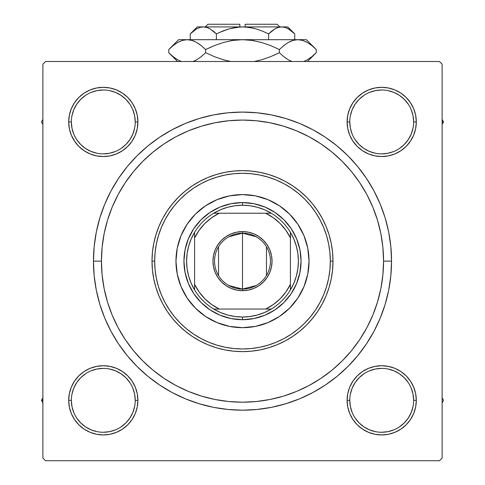 <?xml version="1.0" encoding="UTF-8"?>
<svg xmlns="http://www.w3.org/2000/svg" width="485" height="485" viewBox="0 0 485 485"><rect width="100%" height="100%" fill="white"/><g stroke="black" fill="none" stroke-linecap="round" stroke-linejoin="round"><path stroke-width="0.73" d="M71.362 400.319L71.362 400.331A31.937 31.937 0 0 0 103.299 432.268A31.937 31.937 0 0 0 135.236 400.331A31.937 31.937 0 0 0 103.299 368.394A31.937 31.937 0 0 0 71.362 400.331L68.7 400.331A34.599 34.599 0 0 1 103.299 365.732A34.599 34.599 0 0 1 137.898 400.331L135.236 400.331A31.937 31.937 0 0 1 103.299 432.268A31.937 31.937 0 0 1 71.362 400.331A31.937 31.937 0 0 1 103.299 368.394A31.937 31.937 0 0 1 135.236 400.331L134.624 394.099L132.805 388.109M135.236 121.941L135.236 121.929A31.937 31.937 0 0 0 103.299 89.992A31.937 31.937 0 0 0 71.362 121.929L68.7 121.929A34.599 34.599 0 0 1 103.299 87.33A34.599 34.599 0 0 1 137.898 121.929L135.236 121.929A31.937 31.937 0 0 1 103.299 153.866A31.937 31.937 0 0 1 71.362 121.929A31.937 31.937 0 0 1 103.299 89.992A31.937 31.937 0 0 1 135.236 121.929L134.624 115.697L132.805 109.707M413.638 121.941L413.638 121.929A31.937 31.937 0 0 0 381.701 89.992A31.937 31.937 0 0 0 349.764 121.929L347.102 121.929A34.599 34.599 0 0 1 381.701 87.33A34.599 34.599 0 0 1 416.3 121.929L413.638 121.929A31.937 31.937 0 0 1 381.701 153.866A31.937 31.937 0 0 1 349.764 121.929A31.937 31.937 0 0 1 381.701 89.992A31.937 31.937 0 0 1 413.638 121.929L413.026 115.697L411.207 109.707M349.764 400.319L349.764 400.331A31.937 31.937 0 0 0 381.701 432.268A31.937 31.937 0 0 0 413.638 400.331A31.937 31.937 0 0 0 381.701 368.394A31.937 31.937 0 0 0 349.764 400.331L347.102 400.331A34.599 34.599 0 0 1 381.701 365.732A34.599 34.599 0 0 1 416.3 400.331L413.638 400.331A31.937 31.937 0 0 1 381.701 432.268A31.937 31.937 0 0 1 349.764 400.331A31.937 31.937 0 0 1 381.701 368.394A31.937 31.937 0 0 1 413.638 400.331L413.026 394.099L411.207 388.109M391.547 261.13L383.562 261.13L391.547 261.13L390.831 246.519L388.685 232.054L385.132 217.862L380.204 204.094L373.947 190.872L366.43 178.322L357.718 166.573L347.89 155.74L337.057 145.912L325.308 137.2L312.758 129.683L299.536 123.426L285.768 118.498L271.576 114.945L257.111 112.799L242.5 112.083L227.889 112.799L213.424 114.945L199.232 118.498L185.464 123.426L172.242 129.683L159.692 137.2L147.943 145.912L137.109 155.74L127.282 166.573L118.57 178.322L111.053 190.872L104.796 204.094L99.868 217.862L96.315 232.054L94.169 246.519L93.453 261.13A149.047 149.047 0 0 1 242.5 112.083A149.047 149.047 0 0 1 391.547 261.13L390.831 246.519L391.547 261.13A149.047 149.047 0 0 1 242.5 410.183A149.047 149.047 0 0 1 93.453 261.13L94.169 275.741L96.315 290.212L99.868 304.398L104.796 318.172L111.053 331.394L118.57 343.938L127.282 355.687L137.109 366.527L147.943 376.348L159.692 385.06L172.242 392.583L185.464 398.834L199.232 403.762L213.424 407.315L227.889 409.461L242.5 410.183L257.111 409.461L271.576 407.315L285.768 403.762L299.536 398.834L312.758 392.583L325.308 385.06L337.057 376.348L347.89 366.527L357.718 355.687L366.43 343.938L373.947 331.394L380.204 318.172L385.132 304.398L388.685 290.212L390.831 275.741L391.547 261.13M101.438 261.13L93.453 261.13L94.169 275.741L93.453 261.13L101.438 261.13A141.062 141.062 0 0 1 242.5 120.068A141.062 141.062 0 0 1 383.562 261.13A141.062 141.062 0 0 1 242.5 402.192A141.062 141.062 0 0 1 101.438 261.13L102.117 274.959L104.148 288.654L107.512 302.082L112.174 315.117L118.091 327.63L125.209 339.5L133.454 350.619L142.754 360.876L153.011 370.176L164.209 378.476L176 385.539L188.519 391.456L201.554 396.124L214.982 399.482L228.671 401.513L242.5 402.192L256.329 401.513L270.018 399.482L283.446 396.124L296.481 391.456L309 385.539L320.87 378.421L331.989 370.176L342.246 360.876L351.546 350.619L359.846 339.421L366.909 327.63L372.826 315.117L377.488 302.082L380.852 288.654L382.883 274.959L383.562 261.13L382.883 247.302L380.852 233.612L377.488 220.184L372.826 207.15L366.909 194.637L359.791 182.76L351.546 171.641L342.246 161.384L331.989 152.09L320.87 143.839L309 136.721L296.481 130.804L283.446 126.142L270.018 122.778L256.329 120.747L242.5 120.068L228.671 120.747L214.982 122.778L201.554 126.142L188.519 130.804L176 136.721L164.13 143.839L153.011 152.09L142.754 161.384L133.454 171.641L125.154 182.839L118.091 194.637L112.174 207.15L107.512 220.184L104.148 233.612L102.117 247.302L101.438 261.13M439.458 61.51L45.541 61.51L439.458 61.51L442.12 64.172L442.12 458.089L442.12 64.172L439.458 61.51M42.88 458.089L42.88 64.172L45.541 61.51L42.88 64.172L42.88 458.089L45.541 460.75L42.88 458.089M439.458 460.75L45.541 460.75L439.458 460.75L442.12 458.089L439.458 460.75M71.331 108.688L69.361 115.181L71.331 108.688L69.361 115.181L68.7 121.929L69.361 128.683L71.331 135.169L74.532 141.153L78.831 146.397L84.075 150.702L90.058 153.897L96.551 155.867L103.299 156.534L110.046 155.867L116.539 153.897L122.523 150.702L127.767 146.397L132.065 141.153L135.266 135.169L137.237 128.683L137.898 121.929L137.237 115.181L135.266 108.688L132.065 102.705L127.767 97.467L122.523 93.162L116.539 89.961L110.046 87.997L103.299 87.33L96.551 87.997L90.058 89.961L84.075 93.162L78.831 97.467L74.532 102.705L71.331 108.688L69.361 115.181L68.7 121.929L69.361 128.683L71.331 135.169L74.532 141.153L78.831 146.397L84.075 150.702L78.831 146.397L84.075 150.702L78.831 146.397L74.532 141.153L78.831 146.397M96.551 366.393L90.058 368.364L96.551 366.393L90.058 368.364L84.075 371.565L78.831 375.863L74.532 381.107L71.331 387.091L69.361 393.584L68.7 400.331L69.361 407.085L71.331 413.572L74.532 419.555L78.831 424.799L84.075 429.104L90.058 432.299L96.551 434.269L103.299 434.93L110.046 434.269L116.539 432.299L122.523 429.104L127.767 424.799L132.065 419.555L135.266 413.572L137.237 407.085L137.898 400.331L137.237 393.584L135.266 387.091L132.065 381.107L127.767 375.863L122.523 371.565L116.539 368.364L110.046 366.393L103.299 365.732L96.551 366.393L90.058 368.364L84.075 371.565L78.831 375.863L74.532 381.107L71.331 387.091L69.361 393.584L68.7 400.331L69.361 407.085L71.331 413.572L74.532 419.555L78.831 424.799L84.075 429.104M347.763 128.683L349.733 135.169L347.763 128.683L349.733 135.169L352.934 141.153L357.233 146.397L362.477 150.702L368.461 153.897L374.953 155.867L381.701 156.534L388.449 155.867L394.942 153.897L400.925 150.702L406.169 146.397L410.468 141.153L413.669 135.169L415.639 128.683L416.3 121.929L415.639 115.181L413.669 108.688L410.468 102.705L406.169 97.467L400.925 93.162L394.942 89.961L388.449 87.997L381.701 87.33L374.953 87.997L368.461 89.961L362.477 93.162L357.233 97.467L352.934 102.705L349.733 108.688L347.763 115.181L347.102 121.929L347.763 128.683L349.733 135.169L352.934 141.153L357.233 146.397L362.477 150.702M347.763 407.085L349.733 413.572L347.763 407.085L349.733 413.572L352.934 419.555L357.233 424.799L362.477 429.104L368.461 432.299L374.953 434.269L381.701 434.93L388.449 434.269L394.942 432.299L400.925 429.104L406.169 424.799L410.468 419.555L413.669 413.572L415.639 407.085L416.3 400.331L415.639 393.584L413.669 387.091L410.468 381.107L406.169 375.863L400.925 371.565L394.942 368.364L388.449 366.393L381.701 365.732L374.953 366.393L368.461 368.364L362.477 371.565L357.233 375.863L352.934 381.107L349.733 387.091L347.763 393.584L347.102 400.331L347.763 407.085L349.733 413.572L352.934 419.555L357.233 424.799L362.477 429.104L357.233 424.799L362.477 429.104L368.461 432.299L374.953 434.269L381.701 434.93L388.449 434.269L394.942 432.299L400.925 429.104L406.169 424.799L410.468 419.555M388.449 155.867L394.942 153.897L388.449 155.867L394.942 153.897L400.925 150.702L406.169 146.397L410.468 141.153L413.669 135.169L415.639 128.683L416.3 121.929L415.639 115.181L413.669 108.688L410.468 102.705L406.169 97.467L400.925 93.162M394.942 89.961L388.449 87.997L394.942 89.961L388.449 87.997L381.701 87.33L374.953 87.997L368.461 89.961L362.477 93.162L357.233 97.467L352.934 102.705L357.233 97.467L352.934 102.705L357.233 97.467L362.477 93.162L357.233 97.467M137.237 115.181L135.266 108.688L137.237 115.181L135.266 108.688L132.065 102.705L127.767 97.467L122.523 93.162L127.767 97.467L122.523 93.162L116.539 89.961L110.046 87.997L103.299 87.33L96.551 87.997L90.058 89.961L84.075 93.162L78.831 97.467L74.532 102.705M110.046 155.867L116.539 153.897L110.046 155.867L116.539 153.897L122.523 150.702L127.767 146.397L132.065 141.153M137.237 393.584L135.266 387.091L137.237 393.584L135.266 387.091L132.065 381.107L127.767 375.863L122.523 371.565M90.058 432.299L96.551 434.269L90.058 432.299L96.551 434.269L103.299 434.93L110.046 434.269L116.539 432.299L122.523 429.104L127.767 424.799L132.065 419.555L127.767 424.799L132.065 419.555L127.767 424.799L122.523 429.104L127.767 424.799M413.669 413.572L415.639 407.085L413.669 413.572L415.639 407.085L416.3 400.331L415.639 393.584L413.669 387.091L410.468 381.107L406.169 375.863L400.925 371.565L406.169 375.863L400.925 371.565L406.169 375.863L410.468 381.107L406.169 375.863M374.953 366.393L368.461 368.364L374.953 366.393L368.461 368.364L362.477 371.565L357.233 375.863L352.934 381.107M357.233 424.799L352.934 419.555L349.733 413.572L352.934 419.555L357.233 424.799L362.477 429.104L368.461 432.299L374.953 434.269L381.701 434.93L388.449 434.269L394.942 432.299L400.925 429.104L406.169 424.799L400.925 429.104L394.942 432.299L388.449 434.269L381.701 434.93L388.449 434.269M413.638 400.331L416.3 400.331L415.639 407.085L416.3 400.331L415.639 393.584L413.669 387.091L410.468 381.107L413.669 387.091L415.639 393.584L416.3 400.331L415.639 393.584M368.461 368.364L362.477 371.565L357.233 375.863L362.477 371.565L368.461 368.364M349.733 135.169L352.934 141.153L357.233 146.397L352.934 141.153L349.733 135.169M406.169 146.397L400.925 150.702L394.942 153.897L400.925 150.702L406.169 146.397L410.468 141.153L406.169 146.397L410.468 141.153L413.669 135.169L415.639 128.683L416.3 121.929L415.639 115.181L413.669 108.688L410.468 102.705L406.169 97.467L410.468 102.705L413.669 108.688L415.639 115.181L416.3 121.929L415.639 115.181M381.701 87.33L388.449 87.997L381.701 87.33L374.953 87.997L368.461 89.961L362.477 93.162L368.461 89.961L374.953 87.997L381.701 87.33L374.953 87.997M68.7 121.929L71.362 121.929A31.937 31.937 0 0 0 103.299 153.866A31.937 31.937 0 0 0 135.236 121.929L137.898 121.929A34.599 34.599 0 0 1 103.299 156.534A34.599 34.599 0 0 1 68.7 121.929L69.361 115.181L68.7 121.929L69.361 128.683L71.331 135.169L74.532 141.153L71.331 135.169L69.361 128.683L68.7 121.929L69.361 128.683M116.539 153.897L122.523 150.702L127.767 146.397L122.523 150.702L116.539 153.897M127.767 97.467L132.065 102.705L135.266 108.688L132.065 102.705L127.767 97.467L122.523 93.162L116.539 89.961L110.046 87.997L103.299 87.33L96.551 87.997L90.058 89.961L84.075 93.162L78.831 97.467L84.075 93.162L90.058 89.961L96.551 87.997L103.299 87.33L96.551 87.997M135.236 400.331L137.898 400.331A34.599 34.599 0 0 1 103.299 434.93A34.599 34.599 0 0 1 68.7 400.331L69.361 393.584L71.331 387.091L69.361 393.584L68.7 400.331L69.361 407.085L71.331 413.572L74.532 419.555L78.831 424.799L74.532 419.555L71.331 413.572L69.361 407.085L68.7 400.331L69.361 407.085M103.299 434.93L96.551 434.269L103.299 434.93L110.046 434.269L116.539 432.299L122.523 429.104L116.539 432.299L110.046 434.269L103.299 434.93L110.046 434.269M135.266 387.091L132.065 381.107L127.767 375.863L132.065 381.107L135.266 387.091M78.831 375.863L84.075 371.565L90.058 368.364L84.075 371.565L78.831 375.863L74.532 381.107L78.831 375.863L74.532 381.107L71.331 387.091M111.053 331.394L118.57 343.938L111.053 331.394M312.758 392.583L325.308 385.06L312.758 392.583M373.947 190.872L366.43 178.322L373.947 190.872M172.242 129.683L159.692 137.2L172.242 129.683M94.169 246.519L93.453 261.13L94.169 246.519M413.669 135.169L415.639 128.683L416.3 121.929A34.599 34.599 0 0 1 381.701 156.534A34.599 34.599 0 0 1 347.102 121.929L349.764 121.929L350.376 128.161L352.195 134.151M368.461 432.299L374.953 434.269L381.701 434.93M116.539 89.961L110.046 87.997L103.299 87.33M129.847 418.088L125.882 422.914L121.044 426.891M97.067 431.656L91.077 429.837L85.554 426.891L80.716 422.914L76.751 418.088M71.974 394.099L73.793 388.109L76.745 382.586L80.716 377.748L85.566 373.771M109.531 369.006L115.521 370.825L121.044 373.777L125.882 377.748L129.859 382.598M408.249 418.088L404.284 422.914L399.434 426.897M375.469 431.656L369.479 429.837L363.956 426.891L359.118 422.914L355.153 418.088M350.376 394.099L352.195 388.109L355.147 382.586L359.118 377.748L363.956 373.777M387.933 369.006L393.923 370.825L399.446 373.777L404.284 377.748L408.261 382.598M413.026 128.161L411.207 134.151L408.255 139.674L404.284 144.512L399.452 148.483M363.95 148.483L359.118 144.512L355.147 139.674M350.376 115.697L352.195 109.707L355.147 104.184L359.118 99.346L363.95 95.381M399.452 95.381L404.284 99.346L408.255 104.184M134.624 128.161L132.805 134.151L129.853 139.674L125.882 144.512L121.05 148.483M85.548 148.483L80.716 144.512L76.745 139.674M71.974 115.697L73.793 109.707L76.745 104.184L80.716 99.346L85.548 95.381M121.05 95.381L125.882 99.346L129.853 104.184M416.3 400.331A34.599 34.599 0 0 1 381.701 434.93A34.599 34.599 0 0 1 347.102 400.331L349.764 400.331L350.376 406.563L352.195 412.553M381.689 432.268L387.933 431.656L393.923 429.837M408.255 418.076L411.207 412.553L413.026 406.563M381.713 368.394L375.469 369.006L369.479 370.825M68.7 400.331L71.362 400.331L71.974 406.563L73.793 412.553M103.287 432.268L109.531 431.656L115.521 429.837M129.853 418.076L132.805 412.553L134.624 406.563M103.311 368.394L97.067 369.006L91.077 370.825M71.362 121.929L71.974 128.161L73.793 134.151M85.554 148.489L91.077 151.435L97.067 153.254M103.287 153.866L109.531 153.254L115.521 151.435M121.044 95.375L115.521 92.423L109.531 90.604M103.311 89.992L97.067 90.604L91.077 92.423M363.956 148.489L369.479 151.435L375.469 153.254M381.689 153.866L387.933 153.254L393.923 151.435M399.446 95.375L393.923 92.423L387.933 90.604M381.713 89.992L375.469 90.604L369.479 92.423M349.764 121.917L349.764 121.929A31.937 31.937 0 0 0 381.701 153.866A31.937 31.937 0 0 0 413.638 121.929L416.3 121.929M187.155 224.197A66.542 66.542 0 0 0 175.958 261.13A66.542 66.542 0 0 1 242.5 194.594A66.542 66.542 0 0 1 309.042 261.13A66.542 66.542 0 0 0 307.763 248.162M255.468 195.867A66.542 66.542 0 0 0 229.532 195.867L242.5 194.594L255.48 195.867L267.962 199.656L279.469 205.804L289.551 214.079L297.826 224.161L303.974 235.668L307.763 248.15A66.542 66.542 0 0 0 297.845 224.197M297.802 224.131A66.542 66.542 0 0 0 289.563 214.091M289.539 214.067A66.542 66.542 0 0 0 279.499 205.828M279.433 205.785A66.542 66.542 0 0 0 255.492 195.873M229.508 195.873A66.542 66.542 0 0 0 205.567 205.785M205.501 205.828A66.542 66.542 0 0 0 195.461 214.067L205.531 205.804L217.037 199.656L229.52 195.867M195.437 214.091A66.542 66.542 0 0 0 187.198 224.131M332.995 261.13L330.333 261.13A87.833 87.833 0 0 1 242.5 348.964A87.833 87.833 0 0 1 154.666 261.13L152.005 261.13A90.495 90.495 0 0 0 242.5 351.625A90.495 90.495 0 0 0 332.995 261.13A90.495 90.495 0 0 1 242.5 351.625A90.495 90.495 0 0 1 152.005 261.13L152.442 252.261L153.745 243.476L155.903 234.861L158.892 226.501L162.693 218.474L167.258 210.854L172.545 203.724L178.51 197.14L185.094 191.181L192.224 185.888L199.844 181.323L207.871 177.528L216.231 174.533L224.846 172.375L233.631 171.072L242.5 170.635L251.369 171.072L260.154 172.375L268.769 174.533L277.129 177.528L285.156 181.323L292.776 185.888L299.906 191.181L306.49 197.14L312.455 203.724L317.742 210.854L322.307 218.474L326.108 226.501L329.097 234.861L331.255 243.476L332.558 252.261L332.995 261.13L332.558 270L331.255 278.784L329.097 287.399L326.108 295.759L322.307 303.792L317.742 311.406L312.455 318.542L306.49 325.12L299.906 331.085L292.776 336.372L285.156 340.937L277.129 344.738L268.769 347.727L260.154 349.885L251.369 351.188L242.5 351.625L233.631 351.188L224.846 349.885L216.231 347.727L207.871 344.738L199.844 340.937L192.224 336.372L185.094 331.085L178.51 325.12L172.545 318.542L167.258 311.406L162.693 303.792L158.892 295.759L155.903 287.399L153.745 278.784L152.442 270L152.005 261.13A90.495 90.495 0 0 1 242.5 170.635A90.495 90.495 0 0 1 332.995 261.13A90.495 90.495 0 0 0 242.5 170.635A90.495 90.495 0 0 0 152.005 261.13L154.666 261.13L155.091 269.739L156.358 278.269L158.45 286.629L161.353 294.741L165.039 302.537L169.471 309.927L174.606 316.85L180.396 323.24L186.78 329.024L193.703 334.159L201.093 338.591L208.889 342.277L217.001 345.181L225.367 347.278L233.891 348.539L242.5 348.964L251.109 348.539L259.633 347.278L267.999 345.181L276.111 342.277L283.907 338.591L291.297 334.159L298.22 329.024L304.604 323.24L310.394 316.85L315.529 309.927L319.961 302.537L323.647 294.741L326.55 286.629L328.642 278.269L329.909 269.739L330.333 261.13L329.909 252.521L328.642 243.997L326.55 235.637L323.647 227.52L319.961 219.729L315.529 212.333L310.394 205.41L304.604 199.026L298.22 193.236L291.297 188.101L283.907 183.669L276.111 179.983L267.999 177.08L259.633 174.988L251.109 173.721L242.5 173.297L233.891 173.721L225.367 174.988L217.001 177.08L208.889 179.983L201.093 183.669L193.703 188.101L186.78 193.236L180.396 199.026L174.606 205.41L169.471 212.333L165.039 219.729L161.353 227.52L158.45 235.637L156.358 243.997L155.091 252.521L154.666 261.13A87.833 87.833 0 0 1 242.5 173.297A87.833 87.833 0 0 1 330.333 261.13L332.995 261.13M377.488 220.184L372.826 207.15L377.488 220.184M201.554 126.142L188.519 130.804L201.554 126.142M107.512 302.082L112.174 315.117L107.512 302.082M283.446 396.124L296.481 391.456L283.446 396.124M307.763 248.15L309.042 261.13L307.763 274.11L303.974 286.593L297.826 298.099L289.551 308.181L279.469 316.456L267.962 322.604L255.48 326.393L242.5 327.672L229.52 326.393L217.037 322.604L205.531 316.456L195.449 308.181L187.174 298.099L181.026 286.593L177.237 274.11L175.958 261.13L177.237 248.15L181.026 235.668L187.174 224.161L195.449 214.079M183.942 261.13L185.07 249.708L188.404 238.723L193.812 228.599L201.093 219.729L209.969 212.442L220.093 207.034L231.078 203.7L242.5 202.578L253.922 203.7L264.907 207.034L275.031 212.442L283.907 219.729L291.188 228.599L296.596 238.723L299.93 249.708L301.058 261.13L299.93 272.552L296.596 283.537L291.188 293.661L283.907 302.537L275.031 309.818L264.907 315.226L253.922 318.56L242.5 319.688L231.078 318.56L220.093 315.226L209.969 309.818L201.093 302.537L193.812 293.661L188.404 283.537L185.07 272.552L183.942 261.13M297.845 298.069A66.542 66.542 0 0 0 309.042 261.13A66.542 66.542 0 0 1 242.5 327.672A66.542 66.542 0 0 1 175.958 261.13A66.542 66.542 0 0 0 187.155 298.069M187.198 298.129A66.542 66.542 0 0 0 195.437 308.169M195.461 308.193A66.542 66.542 0 0 0 205.501 316.438M205.567 316.481A66.542 66.542 0 0 0 229.508 326.393M229.532 326.393A66.542 66.542 0 0 0 255.468 326.393M255.492 326.393A66.542 66.542 0 0 0 279.433 316.481M279.499 316.438A66.542 66.542 0 0 0 289.539 308.193M289.563 308.169A66.542 66.542 0 0 0 297.802 298.129M442.12 402.823L443.557 400.331L442.12 397.845L443.557 400.331L442.12 402.823M410.48 381.125L410.746 381.525M41.443 400.331L42.88 402.823L41.443 400.331L42.88 400.331L41.443 400.331L42.88 397.845L41.443 400.331M122.505 429.11L122.105 429.377M443.557 121.929L442.12 119.443L443.557 121.929L442.12 121.929L443.557 121.929L442.12 124.421L443.557 121.929M362.495 93.15L362.895 92.89M42.88 119.443L41.443 121.929L42.88 124.421L41.443 121.929L42.88 119.443M74.52 141.135L74.254 140.735M256.135 285.526L242.5 289.078A27.948 27.948 0 0 0 270.448 261.13A27.948 27.948 0 0 0 242.5 233.182L242.5 231.587A29.543 29.543 0 0 1 272.043 261.13A29.543 29.543 0 0 1 242.5 290.673L242.5 233.182A27.948 27.948 0 0 1 270.448 261.13A27.948 27.948 0 0 1 242.5 289.078L228.865 285.526M228.865 236.735L242.5 233.182L256.135 236.735M266.459 246.744L266.459 275.522M194.594 289.921A55.896 55.896 0 0 1 194.594 232.339L191.145 239.069L188.641 246.192L187.119 253.594L186.604 261.13L187.119 268.672L188.641 276.068L191.145 283.198L194.594 289.921A55.896 55.896 0 0 0 213.709 309.042L220.433 312.486L227.562 314.989L234.964 316.511L242.5 317.026A55.896 55.896 0 0 1 213.709 309.042L271.291 309.042A55.896 55.896 0 0 1 242.5 317.026L250.036 316.511L257.438 314.989L264.567 312.486L271.291 309.042A55.896 55.896 0 0 0 290.406 289.921L293.855 283.198L296.359 276.068L297.881 268.672L298.396 261.13L297.881 253.594L296.359 246.192L293.855 239.069L290.406 232.339A55.896 55.896 0 0 1 290.406 289.921L290.406 232.339A55.896 55.896 0 0 0 271.291 213.224L264.567 209.775L257.438 207.271L250.036 205.749L242.5 205.24L242.5 202.578A58.558 58.558 0 0 0 183.942 261.13A58.558 58.558 0 0 0 242.5 319.688L242.5 317.026L242.5 319.688A58.558 58.558 0 0 1 183.942 261.13A58.558 58.558 0 0 1 242.5 202.578A58.558 58.558 0 0 1 301.058 261.13A58.558 58.558 0 0 1 242.5 319.688A58.558 58.558 0 0 0 301.058 261.13A58.558 58.558 0 0 0 242.5 202.578L242.5 205.24L234.964 205.749L227.562 207.271L220.433 209.775L213.709 213.224A55.896 55.896 0 0 1 271.291 213.224L213.709 213.224A55.896 55.896 0 0 0 194.594 232.339L194.594 289.921A55.896 55.896 0 0 0 213.709 309.042L265.701 309.042L273.352 304.513L280.142 298.772L285.877 291.982L290.406 284.331L290.406 237.929L285.877 230.278L280.142 223.488L273.352 217.753L265.701 213.224L219.299 213.224L211.648 217.753L204.858 223.488L199.123 230.278L194.594 237.929L194.594 284.331L199.123 291.982L204.858 298.772L211.648 304.513L219.299 309.042A53.229 53.229 0 0 1 194.594 284.331L194.594 289.921M242.5 231.587L248.265 232.157L253.807 233.837L258.911 236.565L263.391 240.239L267.065 244.719L269.793 249.823L271.479 255.365L272.043 261.13L271.479 266.895L269.793 272.437L267.065 277.547L263.391 282.021L258.911 285.695L253.807 288.423L248.265 290.109L242.5 290.673L236.735 290.109L231.193 288.423L226.089 285.695L221.609 282.021L217.935 277.547L215.207 272.437L213.521 266.895L212.957 261.13L213.521 255.365L215.207 249.823L217.935 244.719L221.609 240.239L226.089 236.565L231.193 233.837L236.735 232.157L242.5 231.587L242.5 289.078A27.948 27.948 0 0 1 214.552 261.13A27.948 27.948 0 0 1 242.5 233.182A27.948 27.948 0 0 0 214.552 261.13A27.948 27.948 0 0 0 242.5 289.078L242.5 290.673A29.543 29.543 0 0 1 212.957 261.13A29.543 29.543 0 0 1 242.5 231.587M271.291 213.224A55.896 55.896 0 0 1 290.406 232.339L290.406 237.929A53.229 53.229 0 0 0 265.701 213.224L271.291 213.224M290.406 289.921A55.896 55.896 0 0 1 271.291 309.042L265.701 309.042A53.229 53.229 0 0 0 290.406 284.331L290.406 289.921M194.594 232.339A55.896 55.896 0 0 1 213.709 213.224L219.299 213.224A53.229 53.229 0 0 0 194.594 237.929L194.594 232.339M218.541 275.522L218.541 246.744M207.901 24.25L239.839 24.25L207.901 24.25L205.24 26.911L207.901 24.25M239.839 26.911L239.839 24.25L239.839 26.911M190.944 33.235L190.253 33.914L190.253 39.685L190.253 33.914L196.564 28.882L199.881 27.427L203.312 26.911L206.695 27.415L210.023 28.857L216.377 33.914L216.377 39.685L216.377 33.914L210.041 28.87L216.377 33.914L222.585 31.101L229.047 28.87L222.597 31.095L229.065 28.864L235.704 27.421L242.5 26.911L249.326 27.427L255.953 28.87L262.403 31.095L268.623 33.914L262.415 31.101L268.623 33.914L268.623 39.685L268.623 33.914L274.934 28.882L278.251 27.427L281.688 26.911L285.065 27.415L288.393 28.857L291.63 31.088L294.747 33.914L294.747 39.685L294.747 33.914L294.098 33.277M271.739 31.088L274.934 28.882L278.251 27.427L281.688 26.911L287.744 26.911L281.688 26.911L278.275 27.421M275.662 28.488L274.983 28.857M239.839 26.99L229.065 28.864L235.704 27.421L242.5 26.911L203.312 26.911L199.905 27.421M197.256 26.911L203.312 26.911L197.256 26.911L190.253 33.914L196.564 28.882L199.881 27.427L203.312 26.911L281.688 26.911L242.5 26.911L249.326 27.427L254.14 28.385M252.8 28.069L245.161 26.99M206.749 27.427L208.592 28.124M169.635 48.694L168.738 49.567L168.738 52.695L168.738 49.567L173.133 45.596L177.649 42.468L182.336 40.419L187.18 39.685L178.619 39.685L306.381 39.685L297.82 39.685L302.591 40.394L307.29 42.438L311.861 45.584L316.262 49.567L316.262 52.695L311.867 56.672L307.351 59.794L303.677 61.51L307.351 59.794L311.952 56.606M290.339 60.849L291.964 61.51L288.351 59.831L283.78 56.678L279.378 52.695L279.378 49.567L283.773 45.596L288.29 42.468L292.976 40.419L297.82 39.685L293.007 40.407M315.365 53.568L316.262 52.695L316.262 49.567L315.311 48.639M302.664 40.419L307.29 42.438L311.861 45.584L316.262 49.567L306.381 39.685M290.618 41.292L288.29 42.468L292.976 40.419L297.82 39.685L293.049 40.394L297.82 39.685L302.591 40.394L297.82 39.685L242.5 39.685L252.139 40.413L261.494 42.45L270.594 45.59L279.378 49.567L270.612 45.596L279.378 49.567L279.378 52.695L283.773 56.672L288.314 59.807L285.053 57.666M284.083 45.341L288.351 42.438M254.213 61.51L261.494 59.813L270.612 56.666L261.463 59.819L270.612 56.666L279.378 52.695L283.773 56.672L279.378 52.695L270.612 56.666L279.378 52.695L283.773 56.672L288.29 59.794M273.382 55.502L279.378 52.695M261.47 42.444L259.802 41.989M211.618 46.76L205.622 49.567L214.388 45.596L223.536 42.444L232.897 40.407L223.506 42.45L214.406 45.59L223.536 42.444L232.897 40.407L242.5 39.685L252.103 40.407L242.5 39.685L187.18 39.685L182.366 40.407M223.53 42.444L214.406 45.59L205.622 49.567L201.226 45.596L196.68 42.456L199.947 44.602M178.619 39.685L168.738 49.567L173.133 45.596L177.649 42.468L182.336 40.419L187.18 39.685L191.951 40.394L196.649 42.438L201.22 45.584L205.622 49.567L205.622 52.695L214.388 56.666L205.622 52.695L201.226 56.672L196.71 59.794L193.036 61.51L196.68 59.813L201.226 56.672L196.68 59.813M223.53 59.819L225.198 60.273M195.679 60.352L194.74 60.813M194.661 41.413L191.987 40.407M179.571 60.789L181.323 61.51L177.71 59.831L173.139 56.678L169.689 53.629M223.506 59.813L214.406 56.672L223.506 59.813L230.787 61.51L223.506 59.813L214.406 56.672L205.622 52.695L205.622 49.567L201.226 45.59L196.661 42.444M252.103 40.407L242.5 39.685L232.861 40.413L242.5 39.685L252.139 40.413L261.494 42.45L270.594 45.59L279.378 49.567L283.773 45.596L288.29 42.468M192.024 40.419L187.18 39.685L191.951 40.394L196.649 42.438L200.917 45.341M173.139 45.584L168.738 49.567M177.71 42.438L179.571 41.474L177.71 42.438M182.336 40.419L187.18 39.685L182.408 40.394L187.18 39.685L191.951 40.394M232.861 40.413L230.581 40.788L232.861 40.413M314.947 48.294L312.013 45.711M214.406 56.672L205.622 52.695L200.917 56.921L205.622 52.695L214.388 56.666M177.516 59.716L173.139 56.678L168.738 52.695L177.558 61.51M170.029 53.95L172.424 56.09M261.494 59.813L270.594 56.672L261.494 59.813M316.262 52.695L307.441 61.51L316.262 52.695L312.079 56.502M291.964 61.51L288.351 59.831L283.78 56.678M222.585 31.101L216.377 33.914L213.267 31.095L216.377 33.914L222.585 31.101L229.065 28.864L219.068 32.622M199.881 27.427L203.312 26.911L206.695 27.415L210.066 28.882L208.671 28.16M203.312 26.911L199.935 27.415L203.312 26.911L206.725 27.421M212.666 30.628L213.267 31.095M255.941 28.864L262.403 31.095L268.623 33.914L274.959 28.87M285.065 27.415L281.688 26.911L278.305 27.415L281.688 26.911L285.065 27.415L288.393 28.857L294.747 33.914L287.744 26.911M293.837 33.028L292.134 31.507M245.161 24.25L277.099 24.25L245.161 24.25L245.161 26.911L245.161 24.25M255.953 28.87L262.403 31.095L268.623 33.914L271.733 31.095M276.541 28.069L278.251 27.427M261.494 42.45L270.594 45.59L279.378 49.567L283.773 45.596M290.557 41.322L292.976 40.419M194.443 60.946L193.036 61.51M205.622 49.567L214.388 45.596L223.506 42.45M305.429 41.474L307.441 42.522M252.145 40.413L254.419 40.788M242.5 39.685L243.033 39.691M290.26 60.813L288.351 59.831M287.096 28.185L291.63 31.088M277.099 24.25L279.76 26.911"/></g></svg>
